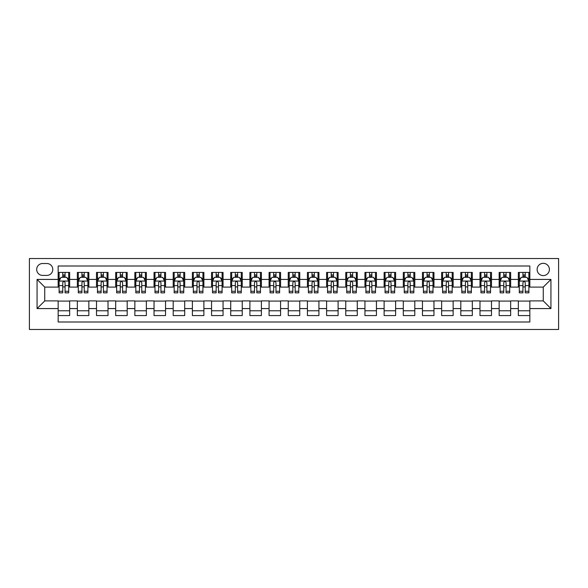 <?xml version="1.0" encoding="UTF-8"?>
<svg xmlns="http://www.w3.org/2000/svg" width="588" height="588" viewBox="0 0 588 588"><rect width="100%" height="100%" fill="white"/><g stroke="black" fill="none" stroke-linecap="round" stroke-linejoin="round"><path stroke-width="0.88" d="M543.261 263.321A6.137 6.137 0 0 0 537.123 269.458A6.137 6.137 0 0 0 543.261 275.596A6.137 6.137 0 0 0 549.398 269.458A6.137 6.137 0 0 0 543.261 263.321M29.4 329.471L558.6 329.471L558.6 258.529L29.4 258.529L29.4 329.471M529.839 272.428L518.337 272.428L518.337 279.425L510.663 279.425L510.663 287.098L518.337 287.098L518.337 279.425M510.663 279.425L510.663 272.428L499.161 272.428L499.161 279.425L491.495 279.425L491.495 287.098L499.161 287.098L499.161 279.425M491.495 279.425L491.495 272.428L479.984 272.428L479.984 279.425L472.318 279.425L472.318 287.098L479.984 287.098L479.984 279.425M472.318 279.425L472.318 272.428L460.816 272.428L460.816 279.425L453.142 279.425L453.142 287.098L460.816 287.098L460.816 279.425M453.142 279.425L453.142 272.428L441.639 272.428L441.639 279.425L433.966 279.425L433.966 287.098L441.639 287.098L441.639 279.425M433.966 279.425L433.966 272.428L422.463 272.428L422.463 279.425L414.797 279.425L414.797 287.098L422.463 287.098L422.463 279.425M414.797 279.425L414.797 272.428L403.295 272.428L403.295 279.425L395.621 279.425L395.621 287.098L403.295 287.098L403.295 279.425M395.621 279.425L395.621 272.428L384.118 272.428L384.118 279.425L376.445 279.425L376.445 287.098L384.118 287.098L384.118 279.425M376.445 279.425L376.445 272.428L364.942 272.428L364.942 279.425L357.276 279.425L357.276 287.098L364.942 287.098L364.942 279.425M357.276 279.425L357.276 272.428L345.766 272.428L345.766 279.425L338.1 279.425L338.1 287.098L345.766 287.098L345.766 279.425M338.1 279.425L338.1 272.428L326.597 272.428L326.597 279.425L318.924 279.425L318.924 287.098L326.597 287.098L326.597 279.425M318.924 279.425L318.924 272.428L307.421 272.428L307.421 279.425L299.755 279.425L299.755 287.098L307.421 287.098L307.421 279.425M299.755 279.425L299.755 272.428L288.245 272.428L288.245 279.425L280.579 279.425L280.579 287.098L288.245 287.098L288.245 279.425M280.579 279.425L280.579 272.428L269.076 272.428L269.076 279.425L261.403 279.425L261.403 287.098L269.076 287.098L269.076 279.425M261.403 279.425L261.403 272.428L249.9 272.428L249.9 279.425L242.234 279.425L242.234 287.098L249.9 287.098L249.9 279.425M242.234 279.425L242.234 272.428L230.724 272.428L230.724 279.425L223.058 279.425L223.058 287.098L230.724 287.098L230.724 279.425M223.058 279.425L223.058 272.428L211.555 272.428L211.555 279.425L203.882 279.425L203.882 287.098L211.555 287.098L211.555 279.425M203.882 279.425L203.882 272.428L192.379 272.428L192.379 279.425L184.706 279.425L184.706 287.098L192.379 287.098L192.379 279.425M184.706 279.425L184.706 272.428L173.203 272.428L173.203 279.425L165.537 279.425L165.537 287.098L173.203 287.098L173.203 279.425M165.537 279.425L165.537 272.428L154.034 272.428L154.034 279.425L146.361 279.425L146.361 287.098L154.034 287.098L154.034 279.425M146.361 279.425L146.361 272.428L134.858 272.428L134.858 279.425L127.184 279.425L127.184 287.098L134.858 287.098L134.858 279.425M127.184 279.425L127.184 272.428L115.682 272.428L115.682 279.425L108.016 279.425L108.016 287.098L115.682 287.098L115.682 279.425M108.016 279.425L108.016 272.428L96.506 272.428L96.506 279.425L88.839 279.425L88.839 287.098L96.506 287.098L96.506 279.425M88.839 279.425L88.839 272.428L77.337 272.428L77.337 287.098L69.663 287.098L69.663 272.428L58.161 272.428M58.161 315.572L69.663 315.572L69.663 300.902L77.337 300.902L77.337 315.572L88.839 315.572L88.839 300.902L96.506 300.902L96.506 308.575L88.839 308.575M96.506 308.575L96.506 315.572L108.016 315.572L108.016 300.902L115.682 300.902L115.682 308.575L108.016 308.575M115.682 308.575L115.682 315.572L127.184 315.572L127.184 300.902L134.858 300.902L134.858 308.575L127.184 308.575M134.858 308.575L134.858 315.572L146.361 315.572L146.361 300.902L154.034 300.902L154.034 308.575L146.361 308.575M154.034 308.575L154.034 315.572L165.537 315.572L165.537 300.902L173.203 300.902L173.203 308.575L165.537 308.575M173.203 308.575L173.203 315.572L184.706 315.572L184.706 300.902L192.379 300.902L192.379 308.575L184.706 308.575M192.379 308.575L192.379 315.572L203.882 315.572L203.882 300.902L211.555 300.902L211.555 308.575L203.882 308.575M211.555 308.575L211.555 315.572L223.058 315.572L223.058 300.902L230.724 300.902L230.724 308.575L223.058 308.575M230.724 308.575L230.724 315.572L242.234 315.572L242.234 300.902L249.9 300.902L249.9 308.575L242.234 308.575M249.9 308.575L249.9 315.572L261.403 315.572L261.403 300.902L269.076 300.902L269.076 308.575L261.403 308.575M269.076 308.575L269.076 315.572L280.579 315.572L280.579 300.902L288.245 300.902L288.245 308.575L280.579 308.575M288.245 308.575L288.245 315.572L299.755 315.572L299.755 300.902L307.421 300.902L307.421 308.575L299.755 308.575M307.421 308.575L307.421 315.572L318.924 315.572L318.924 300.902L326.597 300.902L326.597 308.575L318.924 308.575M326.597 308.575L326.597 315.572L338.1 315.572L338.1 300.902L345.766 300.902L345.766 308.575L338.1 308.575M345.766 308.575L345.766 315.572L357.276 315.572L357.276 300.902L364.942 300.902L364.942 308.575L357.276 308.575M364.942 308.575L364.942 315.572L376.445 315.572L376.445 300.902L384.118 300.902L384.118 308.575L376.445 308.575M384.118 308.575L384.118 315.572L395.621 315.572L395.621 300.902L403.295 300.902L403.295 308.575L395.621 308.575M403.295 308.575L403.295 315.572L414.797 315.572L414.797 300.902L422.463 300.902L422.463 308.575L414.797 308.575M422.463 308.575L422.463 315.572L433.966 315.572L433.966 300.902L441.639 300.902L441.639 308.575L433.966 308.575M441.639 308.575L441.639 315.572L453.142 315.572L453.142 300.902L460.816 300.902L460.816 308.575L453.142 308.575M460.816 308.575L460.816 315.572L472.318 315.572L472.318 300.902L479.984 300.902L479.984 308.575L472.318 308.575M479.984 308.575L479.984 315.572L491.495 315.572L491.495 300.902L499.161 300.902L499.161 308.575L491.495 308.575M499.161 308.575L499.161 315.572L510.663 315.572L510.663 300.902L518.337 300.902L518.337 308.575L510.663 308.575M42.63 275.404L46.849 275.404A5.946 5.946 0 0 0 52.795 269.458A5.946 5.946 0 0 0 46.849 263.512L42.63 263.512A5.946 5.946 0 0 0 36.684 269.458A5.946 5.946 0 0 0 42.63 275.404M529.839 279.425L529.839 266.004L58.161 266.004L58.161 287.098L44.739 287.098L44.739 300.902L58.161 300.902L58.161 321.996L529.839 321.996L529.839 300.902L543.261 300.902L543.261 287.098L529.839 287.098L529.839 279.425L550.934 279.425L550.934 308.575L529.839 308.575M58.161 308.575L37.066 308.575L37.066 279.425L58.161 279.425M518.337 308.575L518.337 315.572L529.839 315.572M58.161 277.22L59.116 277.22M62.762 277.22L65.062 277.22M68.708 277.22L69.663 277.22M58.161 286.907L59.116 286.907M62.762 286.907L65.062 286.907M68.708 286.907L69.663 286.907M58.161 301.093L69.663 301.093M58.161 310.78L69.663 310.78M77.337 286.907L78.292 286.907M81.938 286.907L84.238 286.907M87.884 286.907L88.839 286.907M77.337 277.22L78.292 277.22M81.938 277.22L84.238 277.22M87.884 277.22L88.839 277.22M77.337 301.093L88.839 301.093M77.337 310.78L88.839 310.78M96.506 301.093L108.016 301.093M96.506 310.78L108.016 310.78M96.506 277.22L97.468 277.22M101.114 277.22L103.414 277.22M107.053 277.22L108.016 277.22M96.506 286.907L97.468 286.907M101.114 286.907L103.414 286.907M107.053 286.907L108.016 286.907M115.682 301.093L127.184 301.093M115.682 310.78L127.184 310.78M115.682 277.22L116.644 277.22M120.283 277.22L122.583 277.22M126.229 277.22L127.184 277.22M115.682 286.907L116.644 286.907M120.283 286.907L122.583 286.907M126.229 286.907L127.184 286.907M134.858 301.093L146.361 301.093M134.858 310.78L146.361 310.78M134.858 277.22L135.813 277.22M139.459 277.22L141.759 277.22M145.405 277.22L146.361 277.22M134.858 286.907L135.813 286.907M139.459 286.907L141.759 286.907M145.405 286.907L146.361 286.907M154.034 301.093L165.537 301.093M154.034 310.78L165.537 310.78M154.034 277.22L154.989 277.22M158.635 277.22L160.936 277.22M164.574 277.22L165.537 277.22M154.034 286.907L154.989 286.907M158.635 286.907L160.936 286.907M164.574 286.907L165.537 286.907M173.203 301.093L184.706 301.093M173.203 310.78L184.706 310.78M173.203 277.22L174.166 277.22M177.804 277.22L180.104 277.22M183.75 277.22L184.706 277.22M173.203 286.907L174.166 286.907M177.804 286.907L180.104 286.907M183.75 286.907L184.706 286.907M192.379 301.093L203.882 301.093M192.379 310.78L203.882 310.78M192.379 277.22L193.334 277.22M196.98 277.22L199.281 277.22M202.926 277.22L203.882 277.22M192.379 286.907L193.334 286.907M196.98 286.907L199.281 286.907M202.926 286.907L203.882 286.907M211.555 301.093L223.058 301.093M211.555 310.78L223.058 310.78M211.555 277.22L212.511 277.22M216.156 277.22L218.457 277.22M222.095 277.22L223.058 277.22M211.555 286.907L212.511 286.907M216.156 286.907L218.457 286.907M222.095 286.907L223.058 286.907M230.724 301.093L242.234 301.093M230.724 310.78L242.234 310.78M230.724 277.22L231.687 277.22M235.325 277.22L237.626 277.22M241.271 277.22L242.234 277.22M230.724 286.907L231.687 286.907M235.325 286.907L237.626 286.907M241.271 286.907L242.234 286.907M249.9 301.093L261.403 301.093M249.9 310.78L261.403 310.78M249.9 277.22L250.856 277.22M254.501 277.22L256.802 277.22M260.447 277.22L261.403 277.22M249.9 286.907L250.856 286.907M254.501 286.907L256.802 286.907M260.447 286.907L261.403 286.907M269.076 301.093L280.579 301.093M269.076 310.78L280.579 310.78M269.076 277.22L270.032 277.22M273.677 277.22L275.978 277.22M279.616 277.22L280.579 277.22M269.076 286.907L270.032 286.907M273.677 286.907L275.978 286.907M279.616 286.907L280.579 286.907M288.245 301.093L299.755 301.093M288.245 310.78L299.755 310.78M288.245 277.22L289.208 277.22M292.846 277.22L295.154 277.22M298.792 277.22L299.755 277.22M288.245 286.907L289.208 286.907M292.846 286.907L295.154 286.907M298.792 286.907L299.755 286.907M307.421 301.093L318.924 301.093M307.421 310.78L318.924 310.78M307.421 277.22L308.384 277.22M312.022 277.22L314.323 277.22M317.968 277.22L318.924 277.22M307.421 286.907L308.384 286.907M312.022 286.907L314.323 286.907M317.968 286.907L318.924 286.907M326.597 301.093L338.1 301.093M326.597 310.78L338.1 310.78M326.597 277.22L327.553 277.22M331.198 277.22L333.499 277.22M337.144 277.22L338.1 277.22M326.597 286.907L327.553 286.907M331.198 286.907L333.499 286.907M337.144 286.907L338.1 286.907M345.766 301.093L357.276 301.093M345.766 310.78L357.276 310.78M345.766 277.22L346.729 277.22M350.375 277.22L352.675 277.22M356.313 277.22L357.276 277.22M345.766 286.907L346.729 286.907M350.375 286.907L352.675 286.907M356.313 286.907L357.276 286.907M364.942 301.093L376.445 301.093M364.942 310.78L376.445 310.78M364.942 277.22L365.905 277.22M369.543 277.22L371.844 277.22M375.489 277.22L376.445 277.22M364.942 286.907L365.905 286.907M369.543 286.907L371.844 286.907M375.489 286.907L376.445 286.907M384.118 301.093L395.621 301.093M384.118 310.78L395.621 310.78M384.118 277.22L385.074 277.22M388.719 277.22L391.02 277.22M394.666 277.22L395.621 277.22M384.118 286.907L385.074 286.907M388.719 286.907L391.02 286.907M394.666 286.907L395.621 286.907M403.295 301.093L414.797 301.093M403.295 310.78L414.797 310.78M403.295 277.22L404.25 277.22M407.896 277.22L410.196 277.22M413.834 277.22L414.797 277.22M403.295 286.907L404.25 286.907M407.896 286.907L410.196 286.907M413.834 286.907L414.797 286.907M422.463 301.093L433.966 301.093M422.463 310.78L433.966 310.78M422.463 277.22L423.426 277.22M427.064 277.22L429.365 277.22M433.011 277.22L433.966 277.22M422.463 286.907L423.426 286.907M427.064 286.907L429.365 286.907M433.011 286.907L433.966 286.907M441.639 301.093L453.142 301.093M441.639 310.78L453.142 310.78M441.639 277.22L442.595 277.22M446.241 277.22L448.541 277.22M452.187 277.22L453.142 277.22M441.639 286.907L442.595 286.907M446.241 286.907L448.541 286.907M452.187 286.907L453.142 286.907M460.816 301.093L472.318 301.093M460.816 310.78L472.318 310.78M460.816 277.22L461.771 277.22M465.417 277.22L467.717 277.22M471.355 277.22L472.318 277.22M460.816 286.907L461.771 286.907M465.417 286.907L467.717 286.907M471.355 286.907L472.318 286.907M479.984 301.093L491.495 301.093M479.984 310.78L491.495 310.78M479.984 277.22L480.947 277.22M484.585 277.22L486.886 277.22M490.532 277.22L491.495 277.22M479.984 286.907L480.947 286.907M484.585 286.907L486.886 286.907M490.532 286.907L491.495 286.907M499.161 301.093L510.663 301.093M499.161 310.78L510.663 310.78M499.161 277.22L500.116 277.22M503.762 277.22L506.062 277.22M509.708 277.22L510.663 277.22M499.161 286.907L500.116 286.907M503.762 286.907L506.062 286.907M509.708 286.907L510.663 286.907M518.337 301.093L529.839 301.093M518.337 310.78L529.839 310.78M518.337 277.22L519.292 277.22M522.938 277.22L525.238 277.22M528.884 277.22L529.839 277.22M518.337 286.907L519.292 286.907M522.938 286.907L525.238 286.907M528.884 286.907L529.839 286.907M44.739 287.098L37.066 279.425M44.739 300.902L37.066 308.575M550.934 279.425L543.261 287.098M550.934 308.575L543.261 300.902M65.062 274.919L62.762 274.919M68.708 291.288L65.062 291.288L65.062 292.846L68.708 292.846L68.708 281.152L66.789 277.315L61.034 277.315L59.116 281.152L59.116 292.846L62.762 292.846L62.762 291.288L59.116 291.288M59.116 281.152L59.116 272.428M68.708 281.152L68.708 272.428M62.762 277.315L62.762 272.428M65.062 272.428L65.062 277.315M65.062 291.288L65.062 282.593C64.298 281.115 63.533 281.115 62.762 282.593L62.762 291.288M84.238 274.919L81.938 274.919M87.884 291.288L84.238 291.288L84.238 292.846L87.884 292.846L87.884 281.152L85.966 277.315L80.211 277.315L78.292 281.152L78.292 292.846L81.938 292.846L81.938 291.288L78.292 291.288M78.292 281.152L78.292 272.428M87.884 281.152L87.884 272.428M81.938 277.315L81.938 272.428M84.238 272.428L84.238 277.315M84.238 291.288L84.238 282.593C83.474 281.115 82.702 281.115 81.938 282.593L81.938 291.288M103.414 274.919L101.114 274.919M107.053 291.288L103.414 291.288L103.414 292.846L107.053 292.846L107.053 281.152L105.134 277.315L99.387 277.315L97.468 281.152L97.468 292.846L101.114 292.846L101.114 291.288L97.468 291.288M97.468 281.152L97.468 272.428M107.053 281.152L107.053 272.428M101.114 277.315L101.114 272.428M103.414 272.428L103.414 277.315M103.414 291.288L103.414 282.593C102.643 281.115 101.878 281.115 101.114 282.593L101.114 291.288M122.583 274.919L120.283 274.919M126.229 291.288L122.583 291.288L122.583 292.846L126.229 292.846L126.229 281.152L124.311 277.315L118.556 277.315L116.644 281.152L116.644 292.846L120.283 292.846L120.283 291.288L116.644 291.288M116.644 281.152L116.644 272.428M126.229 281.152L126.229 272.428M120.283 277.315L120.283 272.428M122.583 272.428L122.583 277.315M122.583 291.288L122.583 282.593C121.819 281.115 121.054 281.115 120.283 282.593L120.283 291.288M141.759 274.919L139.459 274.919M145.405 291.288L141.759 291.288L141.759 292.846L145.405 292.846L145.405 281.152L143.487 277.315L137.732 277.315L135.813 281.152L135.813 292.846L139.459 292.846L139.459 291.288L135.813 291.288M135.813 281.152L135.813 272.428M145.405 281.152L145.405 272.428M139.459 277.315L139.459 272.428M141.759 272.428L141.759 277.315M141.759 291.288L141.759 282.593C140.995 281.115 140.223 281.115 139.459 282.593L139.459 291.288M160.936 274.919L158.635 274.919M164.574 291.288L160.936 291.288L160.936 292.846L164.574 292.846L164.574 281.152L162.656 277.315L156.908 277.315L154.989 281.152L154.989 292.846L158.635 292.846L158.635 291.288L154.989 291.288M154.989 281.152L154.989 272.428M164.574 281.152L164.574 272.428M158.635 277.315L158.635 272.428M160.936 272.428L160.936 277.315M160.936 291.288L160.936 282.593C160.164 281.115 159.399 281.115 158.635 282.593L158.635 291.288M180.104 274.919L177.804 274.919M183.75 291.288L180.104 291.288L180.104 292.846L183.75 292.846L183.75 281.152L181.832 277.315L176.084 277.315L174.166 281.152L174.166 292.846L177.804 292.846L177.804 291.288L174.166 291.288M174.166 281.152L174.166 272.428M183.75 281.152L183.75 272.428M177.804 277.315L177.804 272.428M180.104 272.428L180.104 277.315M180.104 291.288L180.104 282.593C179.34 281.115 178.576 281.115 177.804 282.593L177.804 291.288M199.281 274.919L196.98 274.919M202.926 291.288L199.281 291.288L199.281 292.846L202.926 292.846L202.926 281.152L201.008 277.315L195.253 277.315L193.334 281.152L193.334 292.846L196.98 292.846L196.98 291.288L193.334 291.288M193.334 281.152L193.334 272.428M202.926 281.152L202.926 272.428M196.98 277.315L196.98 272.428M199.281 272.428L199.281 277.315M199.281 291.288L199.281 282.593C198.516 281.115 197.744 281.115 196.98 282.593L196.98 291.288M218.457 274.919L216.156 274.919M222.095 291.288L218.457 291.288L218.457 292.846L222.095 292.846L222.095 281.152L220.184 277.315L214.429 277.315L212.511 281.152L212.511 292.846L216.156 292.846L216.156 291.288L212.511 291.288M212.511 281.152L212.511 272.428M222.095 281.152L222.095 272.428M216.156 277.315L216.156 272.428M218.457 272.428L218.457 277.315M218.457 291.288L218.457 282.593C217.692 281.115 216.921 281.115 216.156 282.593L216.156 291.288M237.626 274.919L235.325 274.919M241.271 291.288L237.626 291.288L237.626 292.846L241.271 292.846L241.271 281.152L239.353 277.315L233.605 277.315L231.687 281.152L231.687 292.846L235.325 292.846L235.325 291.288L231.687 291.288M231.687 281.152L231.687 272.428M241.271 281.152L241.271 272.428M235.325 277.315L235.325 272.428M237.626 272.428L237.626 277.315M237.626 291.288L237.626 282.593C236.861 281.115 236.097 281.115 235.325 282.593L235.325 291.288M256.802 274.919L254.501 274.919M260.447 291.288L256.802 291.288L256.802 292.846L260.447 292.846L260.447 281.152L258.529 277.315L252.774 277.315L250.856 281.152L250.856 292.846L254.501 292.846L254.501 291.288L250.856 291.288M250.856 281.152L250.856 272.428M260.447 281.152L260.447 272.428M254.501 277.315L254.501 272.428M256.802 272.428L256.802 277.315M256.802 291.288L256.802 282.593C256.037 281.115 255.273 281.115 254.501 282.593L254.501 291.288M275.978 274.919L273.677 274.919M279.616 291.288L275.978 291.288L275.978 292.846L279.616 292.846L279.616 281.152L277.705 277.315L271.95 277.315L270.032 281.152L270.032 292.846L273.677 292.846L273.677 291.288L270.032 291.288M270.032 281.152L270.032 272.428M279.616 281.152L279.616 272.428M273.677 277.315L273.677 272.428M275.978 272.428L275.978 277.315M275.978 291.288L275.978 282.593C275.213 281.115 274.442 281.115 273.677 282.593L273.677 291.288M295.154 274.919L292.846 274.919M298.792 291.288L295.154 291.288L295.154 292.846L298.792 292.846L298.792 281.152L296.874 277.315L291.126 277.315L289.208 281.152L289.208 292.846L292.846 292.846L292.846 291.288L289.208 291.288M289.208 281.152L289.208 272.428M298.792 281.152L298.792 272.428M292.846 277.315L292.846 272.428M295.154 272.428L295.154 277.315M295.154 291.288L295.154 282.593C294.382 281.115 293.618 281.115 292.846 282.593L292.846 291.288M314.323 274.919L312.022 274.919M317.968 291.288L314.323 291.288L314.323 292.846L317.968 292.846L317.968 281.152L316.05 277.315L310.295 277.315L308.384 281.152L308.384 292.846L312.022 292.846L312.022 291.288L308.384 291.288M308.384 281.152L308.384 272.428M317.968 281.152L317.968 272.428M312.022 277.315L312.022 272.428M314.323 272.428L314.323 277.315M314.323 291.288L314.323 282.593C313.558 281.115 312.794 281.115 312.022 282.593L312.022 291.288M333.499 274.919L331.198 274.919M337.144 291.288L333.499 291.288L333.499 292.846L337.144 292.846L337.144 281.152L335.226 277.315L329.471 277.315L327.553 281.152L327.553 292.846L331.198 292.846L331.198 291.288L327.553 291.288M327.553 281.152L327.553 272.428M337.144 281.152L337.144 272.428M331.198 277.315L331.198 272.428M333.499 272.428L333.499 277.315M333.499 291.288L333.499 282.593C332.734 281.115 331.963 281.115 331.198 282.593L331.198 291.288M352.675 274.919L350.375 274.919M356.313 291.288L352.675 291.288L352.675 292.846L356.313 292.846L356.313 281.152L354.395 277.315L348.647 277.315L346.729 281.152L346.729 292.846L350.375 292.846L350.375 291.288L346.729 291.288M346.729 281.152L346.729 272.428M356.313 281.152L356.313 272.428M350.375 277.315L350.375 272.428M352.675 272.428L352.675 277.315M352.675 291.288L352.675 282.593C351.903 281.115 351.139 281.115 350.375 282.593L350.375 291.288M371.844 274.919L369.543 274.919M375.489 291.288L371.844 291.288L371.844 292.846L375.489 292.846L375.489 281.152L373.571 277.315L367.816 277.315L365.905 281.152L365.905 292.846L369.543 292.846L369.543 291.288L365.905 291.288M365.905 281.152L365.905 272.428M375.489 281.152L375.489 272.428M369.543 277.315L369.543 272.428M371.844 272.428L371.844 277.315M371.844 291.288L371.844 282.593C371.079 281.115 370.315 281.115 369.543 282.593L369.543 291.288M391.02 274.919L388.719 274.919M394.666 291.288L391.02 291.288L391.02 292.846L394.666 292.846L394.666 281.152L392.747 277.315L386.992 277.315L385.074 281.152L385.074 292.846L388.719 292.846L388.719 291.288L385.074 291.288M385.074 281.152L385.074 272.428M394.666 281.152L394.666 272.428M388.719 277.315L388.719 272.428M391.02 272.428L391.02 277.315M391.02 291.288L391.02 282.593C390.256 281.115 389.484 281.115 388.719 282.593L388.719 291.288M410.196 274.919L407.896 274.919M413.834 291.288L410.196 291.288L410.196 292.846L413.834 292.846L413.834 281.152L411.916 277.315L406.168 277.315L404.25 281.152L404.25 292.846L407.896 292.846L407.896 291.288L404.25 291.288M404.25 281.152L404.25 272.428M413.834 281.152L413.834 272.428M407.896 277.315L407.896 272.428M410.196 272.428L410.196 277.315M410.196 291.288L410.196 282.593C409.424 281.115 408.66 281.115 407.896 282.593L407.896 291.288M429.365 274.919L427.064 274.919M433.011 291.288L429.365 291.288L429.365 292.846L433.011 292.846L433.011 281.152L431.092 277.315L425.345 277.315L423.426 281.152L423.426 292.846L427.064 292.846L427.064 291.288L423.426 291.288M423.426 281.152L423.426 272.428M433.011 281.152L433.011 272.428M427.064 277.315L427.064 272.428M429.365 272.428L429.365 277.315M429.365 291.288L429.365 282.593C428.601 281.115 427.836 281.115 427.064 282.593L427.064 291.288M448.541 274.919L446.241 274.919M452.187 291.288L448.541 291.288L448.541 292.846L452.187 292.846L452.187 281.152L450.268 277.315L444.513 277.315L442.595 281.152L442.595 292.846L446.241 292.846L446.241 291.288L442.595 291.288M442.595 281.152L442.595 272.428M452.187 281.152L452.187 272.428M446.241 277.315L446.241 272.428M448.541 272.428L448.541 277.315M448.541 291.288L448.541 282.593C447.777 281.115 447.012 281.115 446.241 282.593L446.241 291.288M467.717 274.919L465.417 274.919M471.355 291.288L467.717 291.288L467.717 292.846L471.355 292.846L471.355 281.152L469.445 277.315L463.689 277.315L461.771 281.152L461.771 292.846L465.417 292.846L465.417 291.288L461.771 291.288M461.771 281.152L461.771 272.428M471.355 281.152L471.355 272.428M465.417 277.315L465.417 272.428M467.717 272.428L467.717 277.315M467.717 291.288L467.717 282.593C466.953 281.115 466.181 281.115 465.417 282.593L465.417 291.288M486.886 274.919L484.585 274.919M490.532 291.288L486.886 291.288L486.886 292.846L490.532 292.846L490.532 281.152L488.613 277.315L482.866 277.315L480.947 281.152L480.947 292.846L484.585 292.846L484.585 291.288L480.947 291.288M480.947 281.152L480.947 272.428M490.532 281.152L490.532 272.428M484.585 277.315L484.585 272.428M486.886 272.428L486.886 277.315M486.886 291.288L486.886 282.593C486.122 281.115 485.357 281.115 484.585 282.593L484.585 291.288M506.062 274.919L503.762 274.919M509.708 291.288L506.062 291.288L506.062 292.846L509.708 292.846L509.708 281.152L507.789 277.315L502.034 277.315L500.116 281.152L500.116 292.846L503.762 292.846L503.762 291.288L500.116 291.288M500.116 281.152L500.116 272.428M509.708 281.152L509.708 272.428M503.762 277.315L503.762 272.428M506.062 272.428L506.062 277.315M506.062 291.288L506.062 282.593C505.298 281.115 504.533 281.115 503.762 282.593L503.762 291.288M525.238 274.919L522.938 274.919M528.884 291.288L525.238 291.288L525.238 292.846L528.884 292.846L528.884 281.152L526.966 277.315L521.211 277.315L519.292 281.152L519.292 292.846L522.938 292.846L522.938 291.288L519.292 291.288M519.292 281.152L519.292 272.428M528.884 281.152L528.884 272.428M522.938 277.315L522.938 272.428M525.238 272.428L525.238 277.315M525.238 291.288L525.238 282.593C524.474 281.115 523.702 281.115 522.938 282.593L522.938 291.288M77.337 308.575L69.663 308.575M77.337 279.425L69.663 279.425M68.656 281.057L59.167 281.057M59.116 278.374L60.513 278.374M67.319 278.374L68.708 278.374M62.762 285.599L59.116 285.599M68.708 285.599L65.062 285.599M65.062 276.139L62.762 276.139M87.832 281.057L78.344 281.057M78.292 278.374L79.681 278.374M86.487 278.374L87.884 278.374M81.938 285.599L78.292 285.599M87.884 285.599L84.238 285.599M84.238 276.139L81.938 276.139M107.009 281.057L97.512 281.057M97.468 278.374L98.858 278.374M105.664 278.374L107.053 278.374M101.114 285.599L97.468 285.599M107.053 285.599L103.414 285.599M103.414 276.139L101.114 276.139M126.177 281.057L116.689 281.057M116.644 278.374L118.034 278.374M124.84 278.374L126.229 278.374M120.283 285.599L116.644 285.599M126.229 285.599L122.583 285.599M122.583 276.139L120.283 276.139M145.354 281.057L135.865 281.057M135.813 278.374L137.202 278.374M144.016 278.374L145.405 278.374M139.459 285.599L135.813 285.599M145.405 285.599L141.759 285.599M141.759 276.139L139.459 276.139M164.53 281.057L155.034 281.057M154.989 278.374L156.379 278.374M163.185 278.374L164.574 278.374M158.635 285.599L154.989 285.599M164.574 285.599L160.936 285.599M160.936 276.139L158.635 276.139M183.699 281.057L174.21 281.057M174.166 278.374L175.555 278.374M182.361 278.374L183.75 278.374M177.804 285.599L174.166 285.599M183.75 285.599L180.104 285.599M180.104 276.139L177.804 276.139M202.875 281.057L193.386 281.057M193.334 278.374L194.724 278.374M201.537 278.374L202.926 278.374M196.98 285.599L193.334 285.599M202.926 285.599L199.281 285.599M199.281 276.139L196.98 276.139M222.051 281.057L212.562 281.057M212.511 278.374L213.9 278.374M220.706 278.374L222.095 278.374M216.156 285.599L212.511 285.599M222.095 285.599L218.457 285.599M218.457 276.139L216.156 276.139M241.227 281.057L231.731 281.057M231.687 278.374L233.076 278.374M239.882 278.374L241.271 278.374M235.325 285.599L231.687 285.599M241.271 285.599L237.626 285.599M237.626 276.139L235.325 276.139M260.396 281.057L250.907 281.057M250.856 278.374L252.252 278.374M259.058 278.374L260.447 278.374M254.501 285.599L250.856 285.599M260.447 285.599L256.802 285.599M256.802 276.139L254.501 276.139M279.572 281.057L270.083 281.057M270.032 278.374L271.421 278.374M278.227 278.374L279.616 278.374M273.677 285.599L270.032 285.599M279.616 285.599L275.978 285.599M275.978 276.139L273.677 276.139M298.748 281.057L289.252 281.057M289.208 278.374L290.597 278.374M297.403 278.374L298.792 278.374M292.846 285.599L289.208 285.599M298.792 285.599L295.154 285.599M295.154 276.139L292.846 276.139M317.917 281.057L308.428 281.057M308.384 278.374L309.773 278.374M316.579 278.374L317.968 278.374M312.022 285.599L308.384 285.599M317.968 285.599L314.323 285.599M314.323 276.139L312.022 276.139M337.093 281.057L327.604 281.057M327.553 278.374L328.942 278.374M335.748 278.374L337.144 278.374M331.198 285.599L327.553 285.599M337.144 285.599L333.499 285.599M333.499 276.139L331.198 276.139M356.269 281.057L346.773 281.057M346.729 278.374L348.118 278.374M354.924 278.374L356.313 278.374M350.375 285.599L346.729 285.599M356.313 285.599L352.675 285.599M352.675 276.139L350.375 276.139M375.438 281.057L365.949 281.057M365.905 278.374L367.294 278.374M374.1 278.374L375.489 278.374M369.543 285.599L365.905 285.599M375.489 285.599L371.844 285.599M371.844 276.139L369.543 276.139M394.614 281.057L385.125 281.057M385.074 278.374L386.463 278.374M393.276 278.374L394.666 278.374M388.719 285.599L385.074 285.599M394.666 285.599L391.02 285.599M391.02 276.139L388.719 276.139M413.79 281.057L404.301 281.057M404.25 278.374L405.639 278.374M412.445 278.374L413.834 278.374M407.896 285.599L404.25 285.599M413.834 285.599L410.196 285.599M410.196 276.139L407.896 276.139M432.966 281.057L423.47 281.057M423.426 278.374L424.815 278.374M431.621 278.374L433.011 278.374M427.064 285.599L423.426 285.599M433.011 285.599L429.365 285.599M429.365 276.139L427.064 276.139M452.135 281.057L442.646 281.057M442.595 278.374L443.984 278.374M450.798 278.374L452.187 278.374M446.241 285.599L442.595 285.599M452.187 285.599L448.541 285.599M448.541 276.139L446.241 276.139M471.311 281.057L461.823 281.057M461.771 278.374L463.16 278.374M469.966 278.374L471.355 278.374M465.417 285.599L461.771 285.599M471.355 285.599L467.717 285.599M467.717 276.139L465.417 276.139M490.488 281.057L480.991 281.057M480.947 278.374L482.336 278.374M489.142 278.374L490.532 278.374M484.585 285.599L480.947 285.599M490.532 285.599L486.886 285.599M486.886 276.139L484.585 276.139M509.656 281.057L500.168 281.057M500.116 278.374L501.513 278.374M508.319 278.374L509.708 278.374M503.762 285.599L500.116 285.599M509.708 285.599L506.062 285.599M506.062 276.139L503.762 276.139M528.832 281.057L519.344 281.057M519.292 278.374L520.681 278.374M527.487 278.374L528.884 278.374M522.938 285.599L519.292 285.599M528.884 285.599L525.238 285.599M525.238 276.139L522.938 276.139"/></g></svg>
